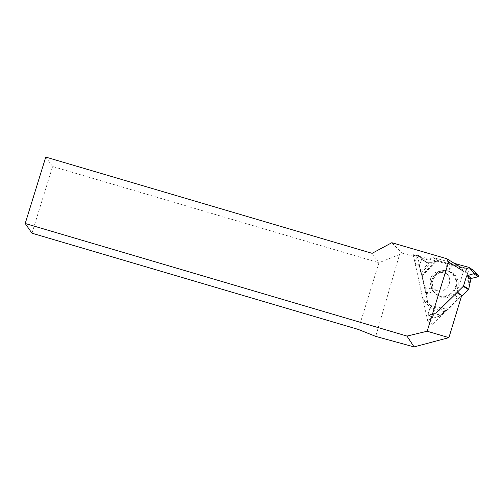<?xml version="1.0" encoding="UTF-8"?>
<svg xmlns="http://www.w3.org/2000/svg" width="504" height="504" viewBox="0 0 504 504"><rect width="100%" height="100%" fill="white"/><g stroke="black" fill="none" stroke-linecap="round" stroke-linejoin="round"><path stroke-width="0.38" stroke-dasharray="2.52 1.89" d="M432.81 261.935L427.31 262.924L422.919 258.224L418.207 255.282A0.598 0.567 -58.1 0 0 417.243 255.547L415.044 262.609A1.103 1.052 121.9 0 0 415.019 263.183L422.957 299.439A1.103 1.052 121.9 0 0 423.209 299.924L429.755 306.917A1.014 0.964 121.9 0 1 429.969 307.881L428.022 314.42A0.598 0.567 -58.1 0 0 428.696 315.139L435.689 313.274A1.103 1.052 121.9 0 0 436.187 312.984L440.572 315.718L444.289 311.648L448.478 309.191L429.931 304.807L428.369 303.143A1.103 1.052 121.9 0 1 428.116 302.652L426.138 293.637L430.87 292.541L431.09 288.849L424.822 287.614L422.264 275.953L420.821 272.784L432.81 261.935L438.253 260.896A1.103 1.052 121.9 0 1 438.808 260.896L448.239 263.403L445.889 267.989L447.514 263.29M415.019 263.183L419.397 265.917L420.821 272.784M473.067 270.049L448.239 263.403M429.931 304.807L434.164 309.67L434.404 310.64L432.734 317.356L428.022 314.42M454.287 263.353L433.648 257.676A1.103 1.052 121.9 0 0 433.094 257.683L423.631 260.272A1.014 0.964 121.9 0 1 422.705 260.02L418.207 255.282M424.822 287.614L426.138 293.637M417.243 255.547L421.949 258.489L419.454 265.362L415.044 262.609M419.397 265.917L419.454 265.362M437.018 290.802A10.118 9.607 121.9 0 1 433.144 274.346A10.118 9.607 121.9 0 1 449.329 277.95A10.118 9.607 121.9 0 1 449.48 278.548A10.118 9.607 121.9 0 1 441.202 290.984A10.118 9.607 121.9 0 1 437.018 290.802M457.909 299.445L460.7 296.78L458.583 292.597L455.351 294.399L457.909 299.445L448.478 309.191M460.7 296.78L448.478 309.191L444.289 311.648L440.572 315.718L433.409 318.074L432.734 317.356L434.404 310.64L434.164 309.67L428.116 302.652L422.264 275.953L420.304 271.076L419.454 265.362L421.949 258.489L422.919 258.224L427.14 262.786L428.041 263.019L438.808 260.896L473.325 270.163M428.696 315.139L433.409 318.074L440.099 316.021L435.689 313.274M440.572 315.718L440.099 316.021M445.889 267.989L448.9 269.879L451.729 264.348M453.329 264.89L448.9 269.879M458.583 292.597L461.689 296.201M457.191 300.623L455.351 294.399M457.928 280.867A13.614 12.934 -58.1 0 0 449.826 271.637A13.614 12.934 -58.1 0 0 434.139 277.534A13.614 12.934 -58.1 0 0 435.746 294.216A13.614 12.934 -58.1 0 0 451.37 295.867A13.614 12.934 -58.1 0 0 457.928 280.867M424.828 288.792L431.09 288.849M425.678 292.49L430.87 292.541M421.949 258.489L422.919 258.224M433.409 318.074L432.734 317.356M413.198 254.646L427.801 321.325L457.008 292.603L463.516 271.221L461.847 268.021L413.198 254.646L417.873 257.538L432.501 324.261L461.702 295.527M417.873 257.538L401.934 253.153L399.559 254.501L375.707 336.395M391.822 242.701L401.934 253.153M399.559 254.501L378.939 262.735L358.294 329.433M372.084 253.323L378.939 262.735L52.605 166.503L31.96 233.201M45.757 157.09L52.605 166.503M427.801 321.325L432.501 324.261M429.717 262.565L420.304 271.076M470.371 280.734L467.636 268.462M466.257 268.141L469.734 283.771M433.012 308.429L444.289 311.648M445.649 310.571L431.279 306.476M468.663 267.309L473.048 270.043M438.808 260.896L433.648 257.676M428.116 302.652L422.957 299.439M422.705 260.02L427.14 262.786M423.631 260.272L428.041 263.019M433.094 257.683L438.253 260.896M455.786 280.123A12.915 12.26 -58.1 0 0 435.229 274.472A12.915 12.26 -58.1 0 0 439.891 295.76A12.915 12.26 -58.1 0 0 455.786 280.123M429.969 307.881L434.404 310.64M429.755 306.917L434.164 309.67M423.209 299.924L428.369 303.143M435.998 261.513L422.264 275.953M469.413 286.808L464.594 267.989M434.902 261.74L422.043 275.26M456.454 280.211A13.306 12.638 -58.1 0 0 448.535 271.19A13.306 12.638 -58.1 0 0 433.207 276.948A13.306 12.638 -58.1 0 0 434.776 293.252A13.306 12.638 -58.1 0 0 450.047 294.865A13.306 12.638 -58.1 0 0 456.454 280.211M469.64 285.73L465.129 268.103M430.542 305.5L447.917 309.607M427.31 262.924L422.881 260.165M449.329 277.95C448.85 275.323 446.733 273.496 442.984 272.469C442.481 272.437 439.57 271.776 435.387 275.423L432.306 281.591C432.268 285.012 432.665 287.053 433.497 287.721C433.919 289.397 438.134 291.753 441.202 290.984M449.826 271.637L448.535 271.19C436.306 266.131 424.853 284.495 434.776 293.252L435.746 294.216M422.818 258.136L418.106 255.2M432.98 318.018L428.261 315.076"/><path stroke-width="0.76" d="M473.628 273.773L467.189 275.581A1.014 0.964 121.9 0 0 466.471 276.286L463.56 285.869L468.714 289.088L470.881 279.04L471.624 278.347L478.34 276.709L473.628 273.773A0.598 0.567 -58.1 0 0 473.93 272.79L469.13 267.593A1.103 1.052 121.9 0 0 468.928 267.422L473.325 270.163L469.13 267.593M468.928 267.422A1.103 1.052 121.9 0 0 468.663 267.309L454.287 263.353M436.187 312.984L463.264 286.36A1.103 1.052 121.9 0 0 463.56 285.869M473.067 270.049L478.636 275.726L478.34 276.709L471.624 278.347L470.881 279.04L468.714 289.088L461.689 296.201L468.418 289.579L463.264 286.36M473.93 272.79L478.636 275.726L473.539 270.346M468.714 289.088A1.103 1.052 121.9 0 1 468.418 289.579M478.636 275.726L478.34 276.709M448.591 262.004L446.809 258.735L391.822 242.701L372.084 253.323L45.757 157.09L25.2 223.493L31.96 233.201L358.294 329.433L375.707 336.395L414.074 346.909L448.906 337.636L427.159 331.241L448.591 262.004L463.516 271.221M25.2 223.493L406.98 336.08L414.074 346.909M427.159 331.241L406.98 336.08M448.906 337.636L461.702 295.527L457.008 292.603M446.809 258.735L461.847 268.021M467.189 275.581L471.624 278.347M466.471 276.286L470.881 279.04"/></g></svg>
